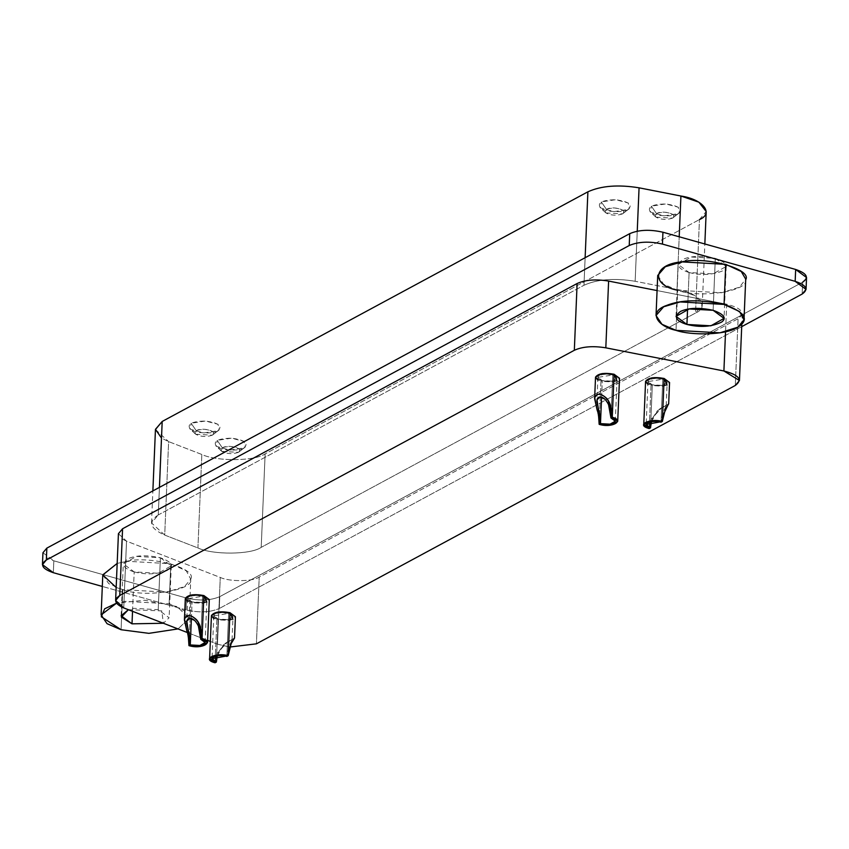 <?xml version="1.0" encoding="UTF-8"?>
<svg xmlns="http://www.w3.org/2000/svg" width="849" height="849" viewBox="0 0 849 849"><rect width="100%" height="100%" fill="white"/><g stroke="black" fill="none" stroke-linecap="round" stroke-linejoin="round"><path stroke-width="0.64" stroke-dasharray="4.25 3.18" d="M612.766 374.95C605.05 373.56 600.105 374.324 597.929 377.243C599.235 380.352 603.872 381.647 611.864 381.148C618.284 379.429 618.581 377.359 612.766 374.95L610.962 417.973L612.766 374.95L617.117 378.187L611.864 381.148L602.281 380.607L597.919 377.381L612.766 374.95M601.58 397.247L602.281 380.607L601.58 397.247M608.531 404.474L604.615 399.03M612.214 413.537L611.896 410.693M595.52 377.274L600.965 381.318L599.161 424.341L600.965 381.318L612.946 381.986L619.515 378.283M598.63 416.562L597.091 409.908M202.561 596.253C194.845 594.873 189.9 595.637 187.725 598.545C189.03 601.654 193.668 602.96 201.659 602.45C208.079 600.731 208.376 598.662 202.561 596.253L200.757 639.276L202.561 596.253L206.912 599.49L201.659 602.45L192.076 601.909L187.714 598.683L202.561 596.253M191.375 618.56L192.076 601.909L191.375 618.56M198.326 625.777L194.41 620.332M202.009 634.84L201.691 631.996M185.315 598.587L190.76 602.62L188.956 645.643L190.76 602.62L202.741 603.299L209.31 599.585M188.425 637.864L186.886 631.21M662.804 379.174C655.088 377.784 650.143 378.548 647.978 381.466C649.273 384.576 653.921 385.871 661.912 385.372C668.322 383.652 668.619 381.583 662.804 379.174L661 422.197L662.804 379.174L667.165 382.411L661.912 385.372L652.319 384.83L647.967 381.604L662.804 379.174M650.769 421.773L652.319 384.83L650.769 421.773M651.416 421.656L657.073 411.691L662.613 407.318L666.189 405.673L661 422.197L662.751 413.092L666.062 406.066C666.561 405.015 665.032 405.684 661.467 408.082L653.231 416.923L651.427 421.656M668.672 403.848L659.662 408.974L651.141 419.279L649.209 428.565L650.27 421.783L657.413 410.725L668.662 403.88M663.313 414.821L662.316 421.486M645.558 381.498L651.013 385.542L649.209 428.565L651.013 385.542L662.995 386.21L669.564 382.506M228.657 613.403C220.942 612.012 215.996 612.776 213.831 615.684C215.126 618.794 219.774 620.099 227.755 619.6C234.175 617.87 234.473 615.812 228.657 613.403L226.853 656.426L228.657 613.403L233.019 616.629L227.755 619.6L218.172 619.059L213.81 615.822L228.657 613.403M216.622 655.99L218.172 619.059L216.622 655.99M217.27 655.884L222.916 645.919L228.466 641.547L232.042 639.891L226.853 656.426L228.604 647.309L231.915 640.295C232.414 639.244 230.875 639.913 227.309 642.3L219.084 651.151L217.28 655.884M234.526 638.077L225.505 643.202L216.994 653.507L215.062 662.782L216.124 656.012L223.266 644.953L234.515 638.108M229.166 649.05L228.169 655.715M211.412 615.727L216.856 619.759L215.062 662.782L216.856 619.759L228.848 620.439L235.417 616.735M217.461 644.2L229.771 647.034L217.461 644.2L210.34 641.441L217.461 644.2L220.262 577.437L217.461 644.2M187.236 632.494L207.602 640.379L187.236 632.494M232.902 619.324L228.848 620.439L213.704 618.518M667.049 385.106L662.995 386.21L647.851 384.3M206.806 602.185L202.741 603.299L187.597 601.379M617.011 380.883L612.946 381.986L597.802 380.076M118.425 533.703L126.533 541.153L220.262 577.437C229.4 581.83 252.917 581.607 259.21 577.076L738.099 318.704L742.249 313.759L726.691 304.218L657.073 290.57L726.691 304.218L725.545 331.757L726.691 304.218C741.824 308.166 745.624 312.994 738.099 318.704L735.298 385.467L738.099 318.704L259.21 577.076L256.409 643.829L259.21 577.076C252.917 581.607 229.4 581.83 220.262 577.437L126.533 541.153L123.731 607.916L126.533 541.153L122.15 538.977M169.142 603.798L170.819 563.736L126.883 561.263L117.183 563.428L126.883 561.263C150.676 555.363 197.594 568.533 190.738 579.177C194.421 590.426 144.479 598.131 122.755 589.673L121.078 629.725L122.755 589.673L166.701 592.146L184.551 586.542L190.738 579.177L186.334 570.878L170.819 563.736L169.142 603.798L184.647 610.94L189.115 618.603L177.993 628.918L189.115 618.369L177.165 606.6L144.627 600.232L116.536 603.172L125.206 601.315L169.142 603.798M102.793 574.858L108.725 583.613L122.755 589.673L116.175 587.455M128.369 609.709L161.777 610.877L163.379 623.262L169.11 617.764L158.222 609.688L134.248 608.34L128.358 609.709M160.397 557.761L158.222 609.688L160.397 557.761L171.286 565.837L158.147 573.255L134.184 571.908L123.285 563.832L136.424 556.413L160.397 557.761M132.529 611.322L134.184 571.908L132.529 611.322M657.71 275.479L663.642 284.235L677.682 290.294L676.006 330.346L677.682 290.294L721.618 292.767L739.479 287.164L745.709 279.172M715.314 258.383L713.139 310.309L715.314 258.383L726.213 266.459L713.064 273.877L689.101 272.529L678.213 264.453L691.351 257.035L715.314 258.383M687.563 309.238L689.101 272.529L687.563 309.238M672.567 218.108C666.709 220.071 661.169 219.764 655.969 217.164C653.857 214.097 656.893 212.462 665.043 212.271C673.013 213.375 675.528 215.317 672.567 218.108L678.181 213.672L663.907 215.879L650.504 212.112L651.374 206.148L656.489 213.587L655.969 217.164L672.567 218.108L679.306 212.95L672.567 218.108C679.359 214.786 663.101 209.576 656.489 213.587L651.374 206.148L665.637 203.951L678.309 207.198L679.306 212.95M238.42 452.326C232.552 454.3 227.023 453.982 221.812 451.392C219.711 448.314 222.735 446.68 230.896 446.489C238.866 447.593 241.381 449.535 238.42 452.326L244.034 447.901L229.761 450.097L216.357 446.341L217.227 440.376L222.332 447.816L221.812 451.392L238.42 452.326L245.159 447.168L238.42 452.326C245.212 449.004 228.943 443.804 222.332 447.816L217.227 440.376L231.49 438.169L244.162 441.416L245.159 447.168M622.529 213.884C616.661 215.848 611.121 215.54 605.921 212.94C603.819 209.873 606.844 208.238 615.005 208.047C622.975 209.151 625.48 211.093 622.529 213.884L628.133 209.448L613.869 211.656L600.466 207.888L601.325 201.924L606.441 209.363L605.921 212.94L622.529 213.884L629.268 208.727L622.529 213.884C629.321 210.563 613.052 205.352 606.441 209.363L601.325 201.924L615.599 199.727L628.26 202.975L629.268 208.727M212.324 435.187C206.456 437.161 200.916 436.842 195.716 434.253C193.614 431.175 196.639 429.541 204.8 429.35C212.77 430.454 215.275 432.396 212.324 435.187L217.938 430.751L203.664 432.958L190.261 429.201L191.121 423.237L196.236 430.676L195.716 434.253L212.324 435.187L219.063 430.029L212.324 435.187C219.116 431.865 202.847 426.654 196.236 430.676L191.121 423.237L205.394 421.03L218.055 424.277L219.063 430.029M155.452 429.509L168.622 441.618L164.706 535.082L151.536 522.963L158.275 514.929L159.432 487.368L158.275 514.929L583.974 285.264L585.131 257.714L583.974 285.264C597.325 279.225 614.389 277.899 635.148 281.274L637.249 231.172L635.148 281.274L677.003 289.488L679.211 236.786L677.003 289.488L694.97 295.643L702.282 304.993L695.533 313.037L699.449 219.573L695.533 313.037L261.205 547.35L265.132 453.886L261.205 547.35C250.996 554.715 212.77 555.076 197.923 547.945L201.839 454.48L197.923 547.945L164.706 535.082L168.622 441.618L201.839 454.48C216.686 461.612 254.912 461.251 265.132 453.886L699.449 219.573L265.132 453.886C254.912 461.251 216.686 461.612 201.839 454.48L168.622 441.618L161.501 438.073M217.938 430.751C222.863 426.113 218.681 422.866 205.394 421.03C191.8 421.348 186.748 424.076 190.261 429.201C193.37 433.213 213.715 434.348 217.938 430.751M628.133 209.448C633.067 204.8 628.886 201.563 615.599 199.727C601.994 200.046 596.953 202.773 600.466 207.888C603.575 211.9 623.919 213.046 628.133 209.448M244.034 447.901C248.959 443.252 244.777 440.005 231.49 438.169C217.896 438.498 212.844 441.215 216.357 446.341C219.477 450.352 239.811 451.498 244.034 447.901M678.181 213.672C683.105 209.024 678.924 205.787 665.637 203.951C652.043 204.269 647.002 206.997 650.504 212.112C653.624 216.124 673.957 217.27 678.181 213.672M699.449 219.573L706.198 211.528M42.949 552.752L53.837 560.828L186.557 598.067C199.515 601.028 210.584 600.551 219.774 596.645L802.655 282.176L219.774 596.645C210.584 600.551 199.515 601.028 186.557 598.067L53.837 560.828L46.44 557.697M158.275 514.929C147.768 521.764 149.912 528.481 164.706 535.082L197.923 547.945C212.77 555.076 250.996 554.715 261.205 547.35L695.533 313.037C710.273 306.935 699.077 292.714 677.003 289.488L635.148 281.274C614.389 277.899 597.325 279.225 583.974 285.264L158.275 514.929M689.101 272.529C701.21 275.596 712.438 275.023 722.807 270.82C729.376 266.724 726.871 262.585 715.314 258.383C702.282 255.602 691.829 255.782 683.976 258.945C675.38 264.113 677.088 268.634 689.101 272.529M134.184 571.908C146.283 574.975 157.521 574.402 167.89 570.199C174.448 566.113 171.954 561.964 160.397 557.761C147.365 554.981 136.912 555.161 129.048 558.324C120.452 563.492 122.171 568.013 134.184 571.908M53.837 560.828L53.338 572.704L53.837 560.828M186.058 609.943L102.305 586.436L186.058 609.943L186.557 598.067L186.058 609.943C199.016 612.893 210.096 612.416 219.275 608.51C210.096 612.416 199.016 612.893 186.058 609.943M219.774 596.645L219.275 608.51L219.774 596.645M741.708 326.653L219.275 608.51L741.708 326.653M802.655 282.176L802.156 294.041L802.655 282.176L806.55 277.538M745.655 279.799C749.338 291.037 699.396 298.752 677.682 290.294L677.131 290.135M597.919 377.381L596.943 400.654M615.313 421.2L617.117 378.187M187.714 598.683L186.738 621.956M205.108 642.513L206.912 599.49M647.967 381.604L646.163 424.627M666.189 405.673L667.165 382.411M213.81 615.822L212.017 658.845M232.042 639.891L233.019 616.629M742.249 313.759L741.814 324.063M189.115 618.603L190.792 578.551M121.11 615.758L123.285 563.832M171.286 565.837L169.11 617.764M676.037 316.316L678.213 264.453M726.213 266.459L724.038 318.354M655.683 216.93L650.037 211.719M221.536 451.159L215.89 445.948M605.645 212.706L599.999 207.496M195.44 434.009L189.794 428.798M702.282 304.993L704.84 243.981M151.536 522.963L152.873 490.913"/><path stroke-width="1.27" d="M604.615 399.03L600.031 397.003L597.027 399.815L600.476 423.63L599.161 424.341C612.437 428.427 624.822 420.51 612.267 417.262L610.962 417.973C621.001 420.563 611.1 426.898 600.476 423.63L601.58 397.247L600.476 423.63L610.06 424.171L615.313 421.2L610.962 417.973L608.531 404.474M597.027 399.815L596.943 400.654M611.896 410.693C610.484 404.007 608.425 399.624 605.719 397.534C602.111 394.488 599.086 393.586 596.635 394.817L594.725 397.661L597.271 410.576C598.216 412.327 598.853 416.923 599.161 424.341L600.476 423.63L599.521 413.601L596.974 401.97C596.741 398.149 598.195 396.557 601.336 397.173C604.265 397.81 606.897 400.781 609.211 406.109C610.208 407.584 610.792 411.532 610.962 417.973L612.267 417.262L612.214 413.537M617.711 421.306L619.515 378.283L614.071 374.239L612.267 417.262L617.711 421.306L611.142 425.009L599.161 424.341L598.63 416.562M597.091 409.908L594.629 398.627L594.979 396.748L596.635 394.817C600.317 393.289 604.233 395.294 608.362 400.813L612.267 417.262L614.071 374.239L602.09 373.571L595.531 377.105L594.629 398.627M194.41 620.332L189.836 618.305L186.822 621.118L190.272 644.932L188.956 645.643C202.232 649.729 214.627 641.812 202.062 638.575L200.757 639.276C210.796 641.865 200.895 648.212 190.272 644.932L191.375 618.56L190.272 644.932L199.855 645.473L205.108 642.513L200.757 639.276L198.326 625.777M186.822 621.118L186.738 621.956M201.691 631.996C200.279 625.32 198.22 620.927 195.514 618.836C191.906 615.801 188.881 614.888 186.43 616.13L184.52 618.974L187.067 631.879C188.011 633.641 188.648 638.225 188.956 645.643L190.272 644.932L189.316 634.903L186.769 623.283C186.536 619.462 187.99 617.86 191.131 618.486C194.06 619.112 196.692 622.084 199.006 627.422C200.003 628.886 200.587 632.845 200.757 639.276L202.062 638.575L202.009 634.84M207.517 642.608L209.31 599.585L203.866 595.552L202.062 638.575L207.517 642.608L200.937 646.322L188.956 645.643L188.425 637.864M186.886 631.21L184.424 619.929L184.774 618.051L186.43 616.13C190.112 614.602 194.028 616.597 198.157 622.115L202.062 638.575L203.866 595.552L191.885 594.873L185.326 598.407L184.424 619.929M651.427 421.656L650.514 427.854L649.209 428.565L643.775 424.351L650.334 420.817L662.316 421.486L665.298 409.451L668.672 403.837L669.564 382.506L664.12 378.463L662.316 421.486L646.174 424.489L650.514 427.854C639.191 424.967 651.501 419.31 661 422.197L662.316 421.486C650.451 417.878 635.041 424.956 649.209 428.565L650.514 427.854L650.769 421.773L650.514 427.854L651.416 421.656M668.556 403.806L663.313 414.821M662.316 421.486L664.12 378.463L652.138 377.794L645.58 381.328L643.765 424.521M216.368 662.082C205.044 659.195 217.355 653.528 226.853 656.426L228.169 655.715C216.293 652.096 200.895 659.174 215.062 662.782L216.368 662.082L216.622 655.99L216.368 662.082L217.27 655.884L216.368 662.082L215.062 662.782L209.629 658.58L216.177 655.035L228.169 655.715L212.027 658.707L216.368 662.082M213.704 618.518L211.433 615.557C214.15 611.917 220.326 610.962 229.973 612.691L228.169 655.715L229.973 612.691L235.417 616.735L234.526 638.077L231.151 643.669L229.166 649.05M228.169 655.715L231.151 643.669L234.409 638.034M232.902 619.324L229.973 612.691L217.981 612.012L211.433 615.557L209.607 658.75M122.15 538.977L122.574 528.757L577.118 283.524C585.343 279.809 595.839 278.992 608.616 281.072L657.073 290.57L608.616 281.072L605.815 347.825L608.616 281.072C595.839 278.992 585.343 279.809 577.118 283.524L574.327 350.287L577.118 283.524L122.574 528.757L119.783 595.51L574.327 350.287C582.541 346.572 593.037 345.745 605.815 347.825L723.9 370.981L739.447 380.522L735.298 385.467L256.409 643.829L229.771 647.034L256.409 643.829L735.298 385.467C742.833 379.758 739.023 374.929 723.9 370.981L605.815 347.825C593.037 345.745 582.541 346.572 574.327 350.287L119.783 595.51C113.31 599.723 114.626 603.851 123.731 607.916L187.236 632.494L123.731 607.916L115.623 600.455L119.783 595.51L122.574 528.757L118.425 533.703L115.623 600.455M207.602 640.379L210.34 641.441L207.602 640.379M647.851 384.3L645.58 381.328C648.296 377.688 654.473 376.733 664.12 378.463L667.049 385.106M187.597 601.379L185.326 598.407C188.043 594.767 194.23 593.812 203.866 595.552L206.806 602.185M597.802 380.076L595.531 377.105C598.248 373.464 604.424 372.509 614.071 374.239L617.011 380.883M723.9 370.981L725.545 331.757L723.9 370.981M116.175 587.455L102.782 574.975L117.183 563.428L102.793 574.858L101.116 614.92L116.536 603.172L104.66 608.797L101.296 616.735L121.078 629.725L107.048 623.675L101.116 614.92M177.993 628.918L148.904 633.343L121.078 629.725L148.893 633.343L177.993 628.918M132.009 623.835L121.322 617.096L128.369 609.709L121.11 615.758L132.009 623.835L132.529 611.322L132.009 623.835L163.379 623.262L132.009 623.835M744.032 319.224L745.709 279.172L741.251 271.5L725.746 264.357L724.07 304.42L725.746 264.357L681.8 261.885L665.351 266.713L657.71 275.479L656.033 315.531L663.674 306.765L680.123 301.936L724.07 304.42L739.575 311.551L743.979 319.85L737.792 327.215L719.941 332.819L676.006 330.346L661.965 324.297L656.033 315.531M676.006 330.346C690.863 335.588 726.128 335.313 737.792 327.215C749.826 319.712 745.252 312.114 724.07 304.42C700.17 299.304 681.015 299.655 666.592 305.438C647.776 311.795 657.041 326.324 676.006 330.346M686.926 324.456C675.624 320.954 673.459 316.624 680.442 311.466C688.348 307.752 699.247 307.37 713.139 310.309C724.048 314.236 726.893 318.163 721.671 322.058C711.791 326.865 700.202 327.661 686.926 324.456L687.563 309.238L686.926 324.456L710.889 325.804L724.038 318.386L713.139 310.309L689.176 308.962L676.027 316.369L686.926 324.456M161.501 438.073L155.463 429.329L162.191 421.465L587.89 191.81C601.241 185.772 618.305 184.435 639.064 187.82L680.919 196.023C702.993 199.25 714.189 213.47 699.449 219.573M704.84 243.981L706.198 211.528L698.886 202.179L680.919 196.023L679.211 236.786L680.919 196.023L639.064 187.82L637.249 231.172L639.064 187.82C618.305 184.435 601.241 185.772 587.89 191.81L585.131 257.714L587.89 191.81L162.191 421.465L159.432 487.368L162.191 421.465L155.452 429.509L152.873 490.913M46.44 557.697L46.844 548.114L629.725 233.655C638.904 229.739 649.984 229.272 662.942 232.223L795.662 269.462C806.953 273.314 809.288 277.549 802.655 282.176M806.051 289.403L802.156 294.041C808.789 289.413 806.454 285.179 795.163 281.327L662.443 244.088C649.485 241.137 638.416 241.615 629.226 245.52L46.345 559.99L629.226 245.52L629.725 233.655L629.226 245.52C638.416 241.615 649.485 241.137 662.443 244.088L662.942 232.223L662.443 244.088L795.163 281.327L795.662 269.462L795.163 281.327L806.051 289.403L806.55 277.538L795.662 269.462L662.942 232.223C649.984 229.272 638.904 229.739 629.725 233.655L46.844 548.114L46.345 559.99C39.712 564.606 42.047 568.851 53.338 572.704L102.305 586.436L53.338 572.704L42.45 564.627L46.345 559.99L46.844 548.114L42.949 552.752L42.45 564.627M802.156 294.041L741.708 326.653L802.156 294.041M677.682 290.294C650.196 284.946 653.221 264.071 681.8 261.885C705.604 255.984 752.522 269.154 745.655 279.799M741.814 324.063L739.447 380.522"/></g></svg>
